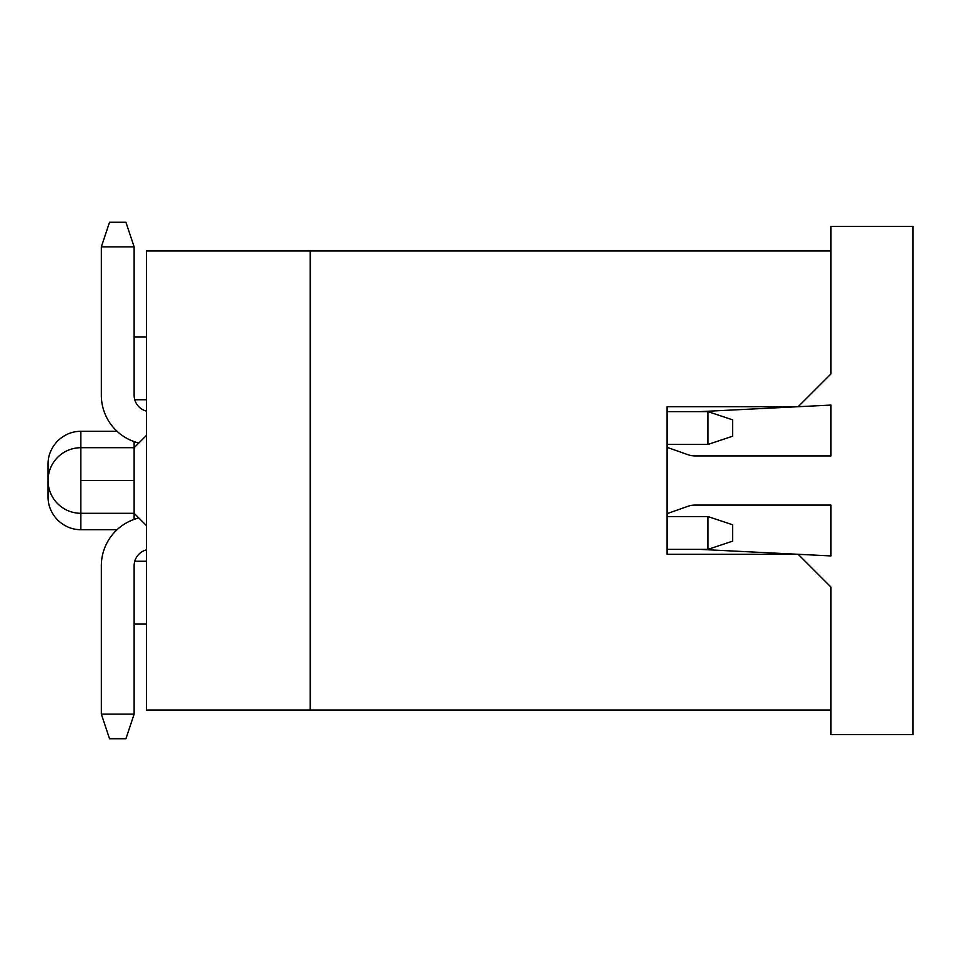 <?xml version="1.0" encoding="UTF-8"?>
<svg xmlns="http://www.w3.org/2000/svg" width="961" height="961" viewBox="0 0 961 961"><rect width="100%" height="100%" fill="white"/><g stroke="black" fill="none" stroke-linecap="round" stroke-linejoin="round"><path stroke-width="1.44" d="M667.006 444.402L707.993 444.426L667.006 444.402L707.993 444.426L667.006 444.402L707.993 444.426L667.006 444.402L707.993 444.426L667.006 444.402L707.993 444.426L667.006 444.402L707.993 444.426L667.006 444.402L667.006 447.321L688.088 454.745A20.493 20.493 0 0 0 694.887 455.91L830.965 455.91L830.965 405.074L699.8 411.632M146.432 411.116A16.397 16.397 0 0 1 134.132 395.235L134.132 246.857L101.337 246.857L101.337 395.235A49.191 49.191 0 0 0 138.828 443.021M134.132 714.143L125.927 738.745L109.53 738.745L101.337 714.143L101.337 565.765L101.337 714.143L134.132 714.143L134.132 565.765A16.397 16.397 0 0 1 146.432 549.884M134.132 519.384L134.132 513.294L146.432 525.583M134.132 480.5L80.844 480.5L80.844 513.294L134.132 513.294L134.132 441.616M146.432 623.965L134.132 623.965M146.432 561.248L134.768 561.248M146.432 399.752L134.768 399.752M146.432 337.035L134.132 337.035M310.223 710.047L146.432 710.047L146.432 250.953L310.223 250.953L310.223 710.047M101.337 246.857L101.337 395.235L101.337 246.857L101.337 395.235L101.337 246.857L101.337 395.235L101.337 246.857L101.337 395.235L101.337 246.857L101.337 395.235L101.337 246.857L109.53 222.255L125.927 222.255L134.132 246.857M138.828 517.979A49.191 49.191 0 0 0 101.337 565.765M117.086 431.309L80.844 431.309C72.279 431.273 64.555 434.48 57.66 440.919C51.209 447.814 48.014 455.538 48.05 464.103L48.05 496.897C48.014 505.462 51.209 513.186 57.66 520.081C64.555 526.52 72.279 529.727 80.844 529.691L80.844 513.294A32.794 32.794 0 0 1 48.05 480.5A32.794 32.794 0 0 1 80.844 447.706L80.844 480.5M310.391 710.047L310.391 250.953L830.965 250.953L830.965 373.925L798.171 406.719L667.006 406.719L667.006 554.281L798.171 554.281L830.965 587.075L830.965 710.047L310.391 710.047M699.8 549.368L830.965 555.926L830.965 505.09L694.887 505.09A20.493 20.493 0 0 0 688.088 506.255L667.006 513.679L667.006 516.598L707.993 516.574L707.993 549.368L732.594 541.163L732.594 524.766L707.993 516.574M707.993 411.632L732.594 419.837L732.594 436.234L707.993 444.426L707.993 411.632L667.006 411.632M667.006 549.368L707.993 549.368M830.965 710.047L830.965 734.636L912.95 734.636L912.95 226.364L830.965 226.364L830.965 250.953M80.844 431.309L80.844 447.706L134.132 447.706L146.432 435.417M117.086 529.691L80.844 529.691"/></g></svg>
